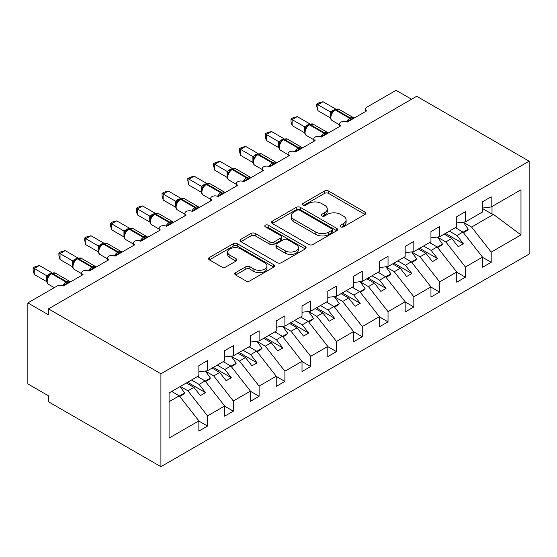 <?xml version="1.0" encoding="UTF-8"?>
<svg xmlns="http://www.w3.org/2000/svg" width="557" height="557" viewBox="0 0 557 557"><rect width="100%" height="100%" fill="white"/><g stroke="black" fill="none" stroke-linecap="round" stroke-linejoin="round"><path stroke-width="0.84" d="M340.654 226.845A2.005 1.156 0 0 0 343.488 226.845L365.002 214.424A2.862 1.65 0 0 0 365.845 213.254A2.862 1.65 0 0 0 365.002 212.085L328.553 191.037A2.862 1.65 0 0 0 324.501 191.037L302.987 203.458A2.005 1.156 0 0 0 302.402 204.28A2.005 1.156 0 0 0 302.987 205.094A2.005 1.156 0 0 0 305.821 205.094L308.606 203.493A9.163 5.292 0 0 1 321.57 203.493L324.606 205.241A9.163 5.292 0 0 1 327.286 208.986A9.163 5.292 0 0 1 324.606 212.725L321.821 214.334A2.005 1.156 0 0 0 321.236 215.155A2.005 1.156 0 0 0 321.821 215.97A2.005 1.156 0 0 0 324.654 215.97L327.439 214.361A9.163 5.292 0 0 1 340.397 214.361L343.439 216.116A9.163 5.292 0 0 1 346.12 219.855A9.163 5.292 0 0 1 343.439 223.601L340.654 225.209A2.005 1.156 0 0 0 340.069 226.024A2.005 1.156 0 0 0 340.654 226.845L340.654 225.209M235.611 272.645A2.862 1.65 0 0 0 234.769 273.807A2.862 1.65 0 0 0 235.611 274.977L245.839 280.881A2.862 1.65 0 0 0 249.884 280.881L273.779 267.088A2.862 1.65 0 0 0 274.622 265.919A2.862 1.65 0 0 0 273.779 264.749L237.331 243.708A2.862 1.65 0 0 0 233.279 243.708L209.383 257.501A2.862 1.65 0 0 0 208.548 258.671A2.862 1.65 0 0 0 209.383 259.841L221.742 266.97A2.862 1.65 0 0 0 225.787 266.97L236.015 261.066A2.862 1.65 0 0 0 236.85 259.896A2.862 1.65 0 0 0 236.015 258.727L229.888 255.197A7.659 4.421 0 0 1 227.646 252.063A7.659 4.421 0 0 1 232.373 247.976A7.659 4.421 0 0 1 240.721 248.937L264.721 262.793A7.659 4.421 0 0 1 266.963 265.919A7.659 4.421 0 0 1 262.236 270.006A7.659 4.421 0 0 1 253.888 269.045L249.884 266.74A2.862 1.65 0 0 0 245.839 266.74L235.611 272.645L235.611 274.977M529.15 161.182L160.91 373.782L160.91 466.682L529.15 254.083L529.15 161.182L416.72 96.27L48.48 308.87L48.48 314.823L27.85 302.917L57.246 285.943A4.379 2.527 0 0 1 63.435 285.943L83.035 274.629A4.379 2.527 0 0 1 81.754 272.839A4.379 2.527 0 0 1 84.455 270.507A4.379 2.527 0 0 1 89.224 271.057L108.824 259.743A4.379 2.527 0 0 1 107.543 257.954A4.379 2.527 0 0 1 110.244 255.621A4.379 2.527 0 0 1 115.014 256.164L134.606 244.85A4.379 2.527 0 0 1 133.325 243.068A4.379 2.527 0 0 1 136.026 240.728A4.379 2.527 0 0 1 140.796 241.278L160.395 229.964A4.379 2.527 0 0 1 159.114 228.175A4.379 2.527 0 0 1 161.815 225.843A4.379 2.527 0 0 1 166.585 226.393L186.184 215.079A4.379 2.527 0 0 1 184.903 213.289A4.379 2.527 0 0 1 187.605 210.957A4.379 2.527 0 0 1 192.374 211.5L211.966 200.186A4.379 2.527 0 0 1 210.685 198.403A4.379 2.527 0 0 1 213.387 196.071A4.379 2.527 0 0 1 218.156 196.614L237.755 185.3A4.379 2.527 0 0 1 236.474 183.511A4.379 2.527 0 0 1 239.176 181.178A4.379 2.527 0 0 1 243.945 181.728L263.545 170.414A4.379 2.527 0 0 1 262.263 168.625A4.379 2.527 0 0 1 264.965 166.292A4.379 2.527 0 0 1 269.734 166.842L289.334 155.521A4.379 2.527 0 0 1 288.046 153.739A4.379 2.527 0 0 1 290.747 151.407A4.379 2.527 0 0 1 295.516 151.95L315.116 140.636A4.379 2.527 0 0 1 313.835 138.853A4.379 2.527 0 0 1 316.536 136.514A4.379 2.527 0 0 1 321.305 137.064L340.905 125.75A4.379 2.527 0 0 1 339.624 123.96A4.379 2.527 0 0 1 342.325 121.628A4.379 2.527 0 0 1 347.095 122.178L366.694 110.857A4.379 2.527 180 0 1 365.413 109.075A4.379 2.527 180 0 1 366.694 107.285L396.09 90.318L411.56 99.25M160.91 373.782L48.48 308.87M308.808 244.523A2.862 1.65 0 0 0 312.86 244.523L336.755 230.73A2.862 1.65 0 0 0 337.591 229.561A2.862 1.65 0 0 0 336.755 228.391L300.307 207.35A2.862 1.65 0 0 0 296.254 207.35L272.359 221.143A2.862 1.65 0 0 0 271.524 222.313A2.862 1.65 0 0 0 272.359 223.482L308.808 244.523M266.176 227.277A2.005 1.156 0 0 1 268.209 227.555L268.209 225.174L305.271 246.57A2.862 1.65 0 0 1 306.106 247.74A2.862 1.65 0 0 1 305.271 248.909L281.376 262.702A2.862 1.65 0 0 1 277.323 262.702L240.875 241.661L240.875 239.322A2.862 1.65 0 0 0 240.039 240.492A2.862 1.65 0 0 0 240.875 241.661M240.875 239.322L251.103 233.418A2.862 1.65 0 0 1 255.148 233.418L269.929 241.954A2.862 1.65 0 0 0 273.981 241.954L280.763 238.034A2.862 1.65 0 0 0 281.605 236.864A2.862 1.65 0 0 0 280.763 235.702L265.376 226.81A2.005 1.156 0 0 1 264.791 225.996A2.005 1.156 0 0 1 266.023 224.924A2.005 1.156 0 0 1 268.209 225.174M169.077 401.701L179.27 395.818L198.87 420.89L169.077 438.087L169.077 392.95L198.87 375.745L198.87 365.566L207.531 360.56L207.531 370.746L198.87 371.825M207.531 370.746L224.659 360.859L224.659 350.673L233.32 345.674L233.32 355.86L224.659 356.94M233.32 355.86L250.441 345.974L250.441 335.787L259.109 330.788L259.109 340.968L250.441 342.047M259.109 340.968L276.23 331.081L276.23 320.902L284.899 315.896L284.899 326.082L276.23 327.161M284.899 326.082L302.019 316.195L302.019 306.016L310.681 301.01L310.681 311.196L302.019 312.275M310.681 311.196L327.801 301.309L327.801 291.123L336.47 286.124L336.47 296.303L327.801 297.382M336.47 296.303L353.591 286.423L353.591 276.237L362.259 271.231L362.259 281.417L353.591 282.496M362.259 281.417L379.38 271.531L379.38 261.351L388.041 256.345L388.041 266.531L379.38 267.611M388.041 266.531L405.169 256.645L405.169 246.459L413.83 241.46L413.83 251.639L405.169 252.718M413.83 251.639L430.951 241.759L430.951 231.573L439.619 226.567L439.619 236.753L430.951 237.832M439.619 236.753L456.74 226.866L456.74 216.687L465.401 211.681L465.401 221.867L456.74 222.946M198.87 421.071L207.531 426.07L207.531 415.884L224.659 406.004L205.06 380.932L197.477 376.553M180.357 386.44L187.939 390.812L207.531 415.884M224.659 406.178L233.32 411.184L233.32 400.998L250.441 391.111L230.849 366.04L223.266 361.667M205.512 371.185L213.721 375.926L233.32 400.998M250.441 391.293L259.109 396.292L259.109 386.112L276.23 376.226L256.631 351.154L249.049 346.774M231.301 356.299L239.51 361.04L259.109 386.112M276.23 376.407L284.899 381.406L284.899 371.22L302.019 361.34L282.42 336.268L274.838 331.888M257.083 341.413L265.299 346.155L284.899 371.22M302.019 361.514L310.681 366.52L310.681 356.334L327.801 346.447L308.209 321.375L300.627 317.003M282.872 326.52L291.081 331.262L310.681 356.334M327.801 346.628L336.47 351.627L336.47 341.448L353.591 331.561L333.991 306.489L326.409 302.11M308.662 311.635L316.87 316.376L336.47 341.448M353.591 331.742L362.259 336.741L362.259 326.562L379.38 316.675L359.78 291.603L352.198 287.224M334.451 296.749L342.659 301.49L362.259 326.562M379.38 316.849L388.041 321.855L388.041 311.669L405.169 301.783L385.569 276.711L377.987 272.338M360.233 281.856L368.449 286.597L388.041 311.669M405.169 301.964L413.83 306.97L413.83 296.784L430.951 286.897L411.351 261.825L403.776 257.445M386.022 266.97L394.231 271.712L413.83 296.784M430.951 287.078L439.619 292.077L439.619 281.898L456.74 272.011L437.141 246.939L429.558 242.56M411.811 252.084L420.02 256.826L439.619 281.898M456.74 272.185L465.401 277.191L465.401 267.005L482.529 257.118L482.529 267.304L491.19 262.305L491.19 252.119L520.983 234.922L493.467 214.417L492.019 214.062L492.019 206.501M437.593 237.191L445.809 241.933L465.401 267.005M465.401 221.867L482.529 211.98L482.529 201.794L491.19 196.795L491.19 206.974L482.529 208.06M482.529 257.299L491.19 262.305M463.382 222.306L471.591 227.047L491.19 252.119M27.85 302.917L27.85 383.905L48.48 395.818L48.48 401.771L160.91 466.682M179.27 395.818L171.688 391.439M207.531 426.07L198.87 431.076L198.87 420.89M233.32 411.184L224.659 416.183L224.659 406.004M259.109 396.292L250.441 401.298L250.441 391.111M284.899 381.406L276.23 386.412L276.23 376.226M310.681 366.52L302.019 371.519L302.019 361.34M336.47 351.627L327.801 356.633L327.801 346.447M362.259 336.741L353.591 341.747L353.591 331.561M388.041 321.855L379.38 326.855L379.38 316.675M413.83 306.97L405.169 311.969L405.169 301.783M439.619 292.077L430.951 297.083L430.951 286.897M465.401 277.191L456.74 282.19L456.74 272.011M491.19 206.974L520.983 189.777L520.983 234.922M187.939 390.812L193.92 387.359L200.367 395.609L205.526 392.629L199.079 384.386L205.06 380.932M186.337 382.986L193.92 387.359M191.497 380.006L199.079 384.386M213.721 375.926L219.709 372.473L226.156 380.723L231.308 377.743L224.861 369.493L230.849 366.04M212.126 368.093L219.709 372.473M217.279 365.12L224.861 369.493M239.51 361.04L245.491 357.587L251.938 365.831L257.097 362.858L250.65 354.607L256.631 351.154M237.909 353.208L245.491 357.587M243.068 350.228L250.65 354.607M265.299 346.155L271.28 342.694L277.727 350.945L282.886 347.965L276.439 339.721L282.42 336.268M263.698 338.322L271.28 342.694M268.857 335.342L276.439 339.721M291.081 331.262L297.069 327.808L303.516 336.059L308.669 333.079L302.221 324.828L308.209 321.375M289.487 323.429L297.069 327.808M294.639 320.456L302.221 324.828M316.87 316.376L322.851 312.923L329.298 321.173L334.458 318.193L328.01 309.943L333.991 306.489M315.269 308.543L322.851 312.923M320.428 305.563L328.01 309.943M342.659 301.49L348.64 298.03L355.088 306.28L360.247 303.307L353.799 295.057L359.78 291.603M341.058 293.657L348.64 298.03M346.217 290.677L353.799 295.057M368.449 286.597L374.429 283.144L380.877 291.395L386.036 288.415L379.589 280.171L385.569 276.711M366.847 278.765L374.429 283.144M372.006 275.792L379.589 280.171M394.231 271.712L400.211 268.258L406.666 276.509L411.818 273.529L405.371 265.278L411.351 261.825M392.636 263.879L400.211 268.258M397.789 260.899L405.371 265.278M420.02 256.826L426.001 253.372L432.448 261.616L437.607 258.643L431.16 250.392L437.141 246.939M418.418 248.993L426.001 253.372M423.578 246.013L431.16 250.392M445.809 241.933L451.79 238.48L458.237 246.73L463.396 243.75L456.949 235.507L462.93 232.046L455.348 227.674M444.208 234.107L451.79 238.48M449.367 231.127L456.949 235.507M462.93 232.046L482.529 257.118M471.591 227.047L493.467 214.417M482.529 208.583L492.019 214.062M445.447 233.39L463.396 243.75M419.658 248.276L437.607 258.643M393.869 263.169L411.818 273.529M368.086 278.054L386.036 288.415M342.297 292.94L360.247 303.307M316.508 307.826L334.458 318.193M290.719 322.719L308.669 333.079M264.937 337.605L282.886 347.965M239.148 352.49L257.097 362.858M213.359 367.383L231.308 377.743M187.577 382.269L205.526 392.629M341.455 227.124L343.439 225.982A9.163 5.292 0 0 0 346.12 222.243L346.12 219.855M327.286 208.986L327.286 211.368A9.163 5.292 0 0 1 324.606 215.106L322.621 216.255M364.967 214.445L328.553 193.418A2.862 1.65 0 0 0 324.501 193.418L303.788 205.38M336.72 230.751L300.307 209.731A2.862 1.65 0 0 0 296.254 209.731L272.401 223.503M331.694 230.382A2.005 1.156 0 0 0 332.278 229.561A2.005 1.156 0 0 0 331.694 228.739L299.701 210.268A2.005 1.156 0 0 0 296.867 210.268L293.929 211.966A9.163 5.292 0 0 0 291.241 215.705A9.163 5.292 0 0 0 293.929 219.451L315.798 232.074A9.163 5.292 0 0 0 328.755 232.074L331.694 230.382L331.694 232.763A2.005 1.156 0 0 0 332.278 231.942L332.278 229.561M291.241 215.705L291.241 218.086A9.163 5.292 0 0 0 293.929 221.832L293.929 219.451M331.694 232.763L328.755 234.455A9.163 5.292 0 0 1 315.798 234.455L293.929 221.832M240.909 241.682L251.103 235.799L251.103 233.418M281.605 236.864L281.605 239.252A2.862 1.65 0 0 1 280.763 240.422L273.981 244.335A2.862 1.65 0 0 1 269.929 244.335L255.148 235.799A2.862 1.65 0 0 0 251.103 235.799M268.209 227.555L305.229 248.93M285.275 250.81A7.659 4.421 0 0 0 293.623 251.771A7.659 4.421 0 0 0 298.35 247.684A7.659 4.421 0 0 0 296.101 244.558L287.649 239.67A2.862 1.65 0 0 0 283.604 239.67L276.815 243.59A2.862 1.65 0 0 0 275.98 244.76A2.862 1.65 0 0 0 276.815 245.929L285.275 250.81L285.275 253.191A7.659 4.421 0 0 0 293.623 254.152A7.659 4.421 0 0 0 298.35 250.065L298.35 247.684M275.98 244.76L275.98 247.141A2.862 1.65 0 0 0 276.815 248.311L276.815 245.929M285.275 253.191L276.815 248.311M266.963 265.919L266.963 268.3A7.659 4.421 0 0 1 262.236 272.387A7.659 4.421 0 0 1 253.888 271.426L249.884 269.122A2.862 1.65 0 0 0 245.839 269.122L235.646 275.005M227.646 252.063L227.646 254.445A7.659 4.421 0 0 0 229.888 257.578L229.888 255.197M235.98 261.087L229.888 257.578M273.745 267.109L237.331 246.09A2.862 1.65 0 0 0 233.279 246.09L209.425 259.861M455.911 227.347L456.691 228.447M463.257 222.132L468.291 229.212L463.069 232.227M468.291 229.212L466.85 230.702L463.424 232.68M347.129 122.157L346.907 121.593L353.563 117.75M317.901 110.683L316.766 106.45L316.766 104.075L317.901 104.73L323.06 101.75L335.509 108.935L330.35 111.915L317.901 104.73L317.901 110.683L330.259 117.812L330.259 111.86M334.353 110.133A1.462 0.842 60 0 1 334.555 109.924L332.71 111.47L331.039 114.157C330.002 117.381 330.371 119.511 332.146 120.549L339.624 124.865M332.063 113.022L330.35 111.915M316.766 104.075L318.827 102.885L323.06 101.75M430.122 242.232L430.902 243.339M437.475 237.024L442.509 244.098L437.28 247.12M442.509 244.098L441.06 245.588L437.635 247.566M404.333 257.125L405.12 258.225M411.686 251.91L416.72 258.991L411.498 262.006M416.72 258.991L415.271 260.474L411.846 262.458M378.551 272.011L379.331 273.111M385.897 266.796L390.93 273.877L385.709 276.892M390.93 273.877L389.489 275.367L386.064 277.344M352.762 286.897L353.542 288.004M360.107 281.682L365.141 288.763L359.919 291.784M365.141 288.763L363.7 290.253L360.275 292.23M321.34 137.043L321.117 136.479L327.774 132.636M292.119 125.569L290.984 121.342L290.984 118.961L292.119 119.616L297.271 116.636L309.72 123.821L304.561 126.801L292.119 119.616L292.119 125.569L304.47 132.705L304.47 126.745M308.571 125.019A1.462 0.842 60 0 1 308.766 124.81L306.921 126.355L305.257 129.05C304.219 132.267 304.582 134.397 306.357 135.442L313.835 139.758M306.273 127.908L304.561 126.801M290.984 118.961L293.045 117.771L297.271 116.636M295.558 151.929L295.335 151.372L301.991 147.528M266.33 140.455L265.195 136.228L265.195 133.847L266.33 134.502L271.489 131.522L283.938 138.714L278.772 141.687L266.33 134.502L266.33 140.455L278.681 147.591L278.681 141.638M282.782 139.904A1.462 0.842 60 0 1 282.977 139.703L281.139 141.241L279.468 143.936A3.21 2.325 18 0 0 278.667 141.673M280.491 142.801L278.772 141.687M265.195 133.847L267.256 132.657L271.489 131.522M269.769 166.822L269.546 166.258L276.202 162.414M240.54 155.347L239.406 151.114L239.406 148.733L240.54 149.387L245.7 146.414L258.149 153.6L252.989 156.58L240.54 149.387L240.54 155.347L252.899 162.477L252.899 156.524M256.993 154.797A1.462 0.842 60 0 1 257.195 154.588L255.35 156.134L253.679 158.822C252.641 162.045 253.01 164.176 254.786 165.213L262.263 169.53M254.702 157.687L252.989 156.58M239.406 148.733L241.466 147.549L245.7 146.414M243.98 181.707L243.757 181.143L250.413 177.3M214.751 170.233L213.623 166.007L213.623 163.626L214.751 164.28L219.911 161.3L232.36 168.486L227.2 171.465L214.751 164.28L214.751 170.233L227.11 177.37L227.11 171.41M231.211 169.683A1.462 0.842 60 0 1 231.406 169.474L229.561 171.02L227.897 173.707A3.21 2.325 18 0 0 227.096 171.452M228.913 172.573L227.2 171.465M213.623 163.626L215.684 162.435L219.911 161.3M326.973 301.79L327.76 302.89M334.325 296.575L339.359 303.656L334.137 306.67M339.359 303.656L337.911 305.139L334.485 307.123M218.198 196.593L217.975 196.029L224.624 192.193M188.969 185.119L187.834 180.893L187.834 178.512L188.969 179.166L194.121 176.186L206.577 183.371L201.411 186.351L188.969 179.166L188.969 185.119L201.321 192.256L201.321 186.303M205.422 184.569A1.462 0.842 60 0 1 205.617 184.367L203.771 185.906L202.107 188.6C201.07 191.817 201.439 193.947 203.214 194.992L210.685 199.309M203.131 187.465L201.411 186.351M187.834 178.512L189.895 177.321L194.121 176.186M301.184 316.675L301.971 317.775M308.536 311.46L313.57 318.541L308.348 321.556M313.57 318.541L312.129 320.031L308.696 322.009M192.409 211.486L192.186 210.922L198.842 207.079M163.18 200.012L162.045 195.779L162.045 193.397L163.18 194.052L168.339 191.079L180.788 198.264L175.629 201.244L163.18 194.052L163.18 200.012L175.539 207.141L175.539 201.188M179.633 199.462A1.462 0.842 60 0 1 179.834 199.253L177.989 200.798L176.318 203.486C175.281 206.71 175.65 208.84 177.425 209.878L184.903 214.194M177.342 202.351L175.629 201.244M162.045 193.397L164.106 192.214L168.339 191.079M275.402 331.561L276.181 332.668M282.747 326.346L287.781 333.427L282.559 336.442M287.781 333.427L286.34 334.917L282.914 336.894M166.62 226.372L166.397 225.808L173.053 221.965M137.391 214.898L136.263 210.664L136.263 208.29L137.391 208.945L142.55 205.965L154.999 213.15L149.84 216.13L137.391 208.945L137.391 214.898L149.749 222.034L149.749 216.074M153.843 214.348A1.462 0.842 60 0 1 154.045 214.139L152.2 215.684L150.536 218.372A3.21 2.325 18 0 0 149.736 216.116M151.553 217.237L149.84 216.13M136.263 208.29L138.324 207.1L142.55 205.965M249.613 346.454L250.399 347.554M256.965 341.239L261.999 348.32L256.77 351.335M261.999 348.32L260.551 349.803L257.125 351.787M140.83 241.258L140.615 240.694L147.264 236.857M111.609 229.783L110.474 225.557L110.474 223.176L111.609 223.83L116.761 220.851L129.21 228.036L124.051 231.016L111.609 223.83L111.609 229.783L123.96 236.92L123.96 230.967M128.061 229.233A1.462 0.842 60 0 1 128.256 229.031L126.411 230.57L124.747 233.265A3.21 2.325 18 0 0 123.946 231.002M125.771 232.123L124.051 231.016M110.474 223.176L112.535 221.985L116.761 220.851M223.823 361.34L224.61 362.44M231.176 356.125L236.21 363.206L230.988 366.221M236.21 363.206L234.769 364.696L231.336 366.673M115.048 256.143L114.826 255.586L121.482 251.743M85.82 244.676L84.685 240.443L84.685 238.062L85.82 238.716L90.979 235.743L103.428 242.929L98.269 245.909L85.82 238.716L85.82 244.676L98.171 251.806L98.171 245.853M102.272 244.126A1.462 0.842 60 0 1 102.467 243.917L100.629 245.463L98.958 248.15C97.921 251.374 98.29 253.505 100.065 254.542L107.543 258.859M99.981 247.016L98.269 245.909M84.685 238.062L86.746 236.871L90.979 235.743M198.041 376.226L198.821 377.326M205.387 371.011L210.421 378.092L205.199 381.106M210.421 378.092L208.979 379.582L205.554 381.559M89.259 271.036L89.036 270.472L95.693 266.629M60.031 259.562L58.896 255.329L58.896 252.955L60.031 253.609L65.19 250.629L77.639 257.814L72.48 260.794L60.031 253.609L60.031 259.562L72.389 266.699L72.389 260.739M76.483 259.012A1.462 0.842 60 0 1 76.685 258.803L74.84 260.349L73.169 263.036A3.21 2.325 18 0 0 72.375 260.78M74.192 261.901L72.48 260.794M58.896 252.955L60.957 251.764L65.19 250.629M172.252 391.118L173.032 392.219M180.092 386.593L184.639 392.984L179.41 395.999M184.639 392.984L183.19 394.467L179.765 396.445M63.47 285.922L63.247 285.358L69.904 281.522M34.249 274.448L33.114 270.222L33.114 267.84L34.249 268.495L39.401 265.515L51.85 272.7L46.691 275.68L34.249 268.495L34.249 274.448L46.6 281.584L46.6 275.624M50.701 273.898A1.462 0.842 60 0 1 50.896 273.696L49.051 275.235L47.387 277.929A3.21 2.325 18 0 0 46.586 275.666M48.403 276.787L46.691 275.68M33.114 267.84L35.175 266.65L39.401 265.515M343.439 225.982L343.439 223.601M321.821 215.97L321.821 214.334M324.606 215.106L324.606 212.725M302.987 205.094L302.987 203.458M324.501 193.418L324.501 191.037M328.553 193.418L328.553 191.037M365.002 214.424L365.002 212.085M272.359 223.482L272.359 221.143M296.254 209.731L296.254 207.35M300.307 209.731L300.307 207.35M336.755 230.73L336.755 228.391M315.798 234.455L315.798 232.074M328.755 234.455L328.755 232.074M255.148 235.799L255.148 233.418M269.929 244.335L269.929 241.954M273.981 244.335L273.981 241.954M280.763 240.422L280.763 238.034M305.271 248.909L305.271 246.57M245.839 269.122L245.839 266.74M249.884 269.122L249.884 266.74M253.888 271.426L253.888 269.045M236.015 261.066L236.015 258.727M209.383 259.841L209.383 257.501M233.279 246.09L233.279 243.708M237.331 246.09L237.331 243.708M273.779 267.088L273.779 264.749M351.46 119.658A3.21 1.852 60 0 1 351.272 119.184A1.462 0.842 -120 0 0 350.346 117.98A6.273 3.621 -60 0 1 353.479 117.666L354.092 118.133M335.175 109.569L339.039 109.332A6.273 3.621 120 0 0 335.899 109.638A1.462 0.842 -120 0 0 335.175 109.569L334.555 109.924A1.462 0.842 60 0 1 335.286 109.994A6.273 3.621 120 0 0 330.851 117.68A6.273 3.621 120 0 0 332.146 120.549M346.461 121.872A6.273 3.621 -60 0 1 349.726 118.335L350.346 117.98L335.899 109.638L335.286 109.994L349.726 118.335A1.462 0.842 60 0 1 350.652 119.539A3.21 1.852 60 0 0 350.84 120.013M333.873 110.377A3.21 1.852 60 0 1 332.933 110.07M333.441 110.732A3.21 1.852 60 0 1 332.313 110.425M331.032 114.178A3.21 2.325 18 0 0 330.245 111.901M325.671 134.543A3.21 1.852 60 0 1 325.483 134.07A1.462 0.842 -120 0 0 324.557 132.865A6.273 3.621 -60 0 1 327.69 132.552L328.31 133.019M309.386 124.455L313.25 124.218A6.273 3.621 120 0 0 310.117 124.524A1.462 0.842 -120 0 0 309.386 124.455L308.766 124.81A1.462 0.842 60 0 1 309.497 124.886A6.273 3.621 120 0 0 305.062 132.566A6.273 3.621 120 0 0 306.357 135.442M320.672 136.757A6.273 3.621 -60 0 1 323.937 133.22L324.557 132.865L310.117 124.524L309.497 124.886L323.937 133.22A1.462 0.842 60 0 1 324.863 134.425A3.21 1.852 60 0 0 325.051 134.898M308.091 125.262A3.21 1.852 60 0 1 307.144 124.956M307.652 125.617A3.21 1.852 60 0 1 306.531 125.318M305.25 129.064A3.21 2.325 18 0 0 304.456 126.787M299.882 149.429A3.21 1.852 60 0 1 299.694 148.956A1.462 0.842 -120 0 0 298.768 147.751A6.273 3.621 -60 0 1 301.908 147.445L302.521 147.911M283.597 139.341L287.461 139.104A6.273 3.621 120 0 0 284.328 139.417A1.462 0.842 -120 0 0 283.597 139.341L282.977 139.703A1.462 0.842 60 0 1 283.708 139.772A6.273 3.621 120 0 0 279.273 147.452A6.273 3.621 120 0 0 280.575 150.327L288.046 154.644M294.883 151.65A6.273 3.621 -60 0 1 298.148 148.113L298.768 147.751L284.328 139.417L283.708 139.772L298.148 148.113A1.462 0.842 60 0 1 299.074 149.318A3.21 1.852 60 0 0 299.262 149.791M282.302 140.155A3.21 1.852 60 0 1 281.362 139.849M281.87 140.51A3.21 1.852 60 0 1 280.742 140.204M274.093 164.322A3.21 1.852 60 0 1 273.912 163.849A1.462 0.842 -120 0 0 272.979 162.644A6.273 3.621 -60 0 1 276.119 162.331L276.732 162.797M257.814 154.233L261.679 153.99A6.273 3.621 120 0 0 258.539 154.303A1.462 0.842 -120 0 0 257.814 154.233L257.195 154.588A1.462 0.842 60 0 1 257.919 154.658A6.273 3.621 120 0 0 253.484 162.345A6.273 3.621 120 0 0 254.786 165.213M269.101 166.536A6.273 3.621 -60 0 1 272.366 162.999L272.979 162.644L258.539 154.303L257.919 154.658L272.366 162.999A1.462 0.842 60 0 1 273.292 164.204A3.21 1.852 60 0 0 273.48 164.677M256.512 155.041A3.21 1.852 60 0 1 255.572 154.735M256.081 155.396A3.21 1.852 60 0 1 254.953 155.09M253.672 158.842A3.21 2.325 18 0 0 252.885 156.566M248.311 179.208A3.21 1.852 60 0 1 248.123 178.734A1.462 0.842 -120 0 0 247.197 177.53A6.273 3.621 -60 0 1 250.33 177.217L250.949 177.683M232.025 169.119L235.89 168.882A6.273 3.621 120 0 0 232.756 169.189A1.462 0.842 -120 0 0 232.025 169.119L231.406 169.474A1.462 0.842 60 0 1 232.137 169.551A6.273 3.621 120 0 0 227.702 177.23A6.273 3.621 120 0 0 228.997 180.106L236.474 184.416M243.312 181.422A6.273 3.621 -60 0 1 246.577 177.885L247.197 177.53L232.756 169.189L232.137 169.551L246.577 177.885A1.462 0.842 60 0 1 247.503 179.089A3.21 1.852 60 0 0 247.691 179.563M230.723 169.927A3.21 1.852 60 0 1 229.783 169.62M230.292 170.282A3.21 1.852 60 0 1 229.164 169.982M222.522 194.094A3.21 1.852 60 0 1 222.334 193.62A1.462 0.842 -120 0 0 221.407 192.416A6.273 3.621 -60 0 1 224.541 192.109L225.16 192.576M206.236 184.005L210.1 183.768A6.273 3.621 120 0 0 206.967 184.082A1.462 0.842 -120 0 0 206.236 184.005L205.617 184.367A1.462 0.842 60 0 1 206.348 184.437A6.273 3.621 120 0 0 201.913 192.116A6.273 3.621 120 0 0 203.214 194.992M217.522 196.315A6.273 3.621 -60 0 1 220.788 192.778L221.407 192.416L206.967 184.082L206.348 184.437L220.788 192.778A1.462 0.842 60 0 1 221.714 193.982A3.21 1.852 60 0 0 221.902 194.456M204.941 184.82A3.21 1.852 60 0 1 204.001 184.513M204.51 185.175A3.21 1.852 60 0 1 203.382 184.868M202.1 188.621A3.21 2.325 18 0 0 201.307 186.337M196.732 208.986A3.21 1.852 60 0 1 196.551 208.513A1.462 0.842 -120 0 0 195.618 207.308A6.273 3.621 -60 0 1 198.758 206.995L199.371 207.462M180.447 198.898L184.318 198.654A6.273 3.621 120 0 0 181.178 198.967A1.462 0.842 -120 0 0 180.447 198.898L179.834 199.253A1.462 0.842 60 0 1 180.559 199.322A6.273 3.621 120 0 0 176.123 207.009A6.273 3.621 120 0 0 177.425 209.878M191.74 211.2A6.273 3.621 -60 0 1 194.999 207.664L195.618 207.308L181.178 198.967L180.559 199.322L194.999 207.664A1.462 0.842 60 0 1 195.932 208.868A3.21 1.852 60 0 0 196.113 209.341M179.152 199.705A3.21 1.852 60 0 1 178.212 199.399M178.72 200.06A3.21 1.852 60 0 1 177.592 199.754M176.311 203.507A3.21 2.325 18 0 0 175.525 201.23M170.95 223.872A3.21 1.852 60 0 1 170.762 223.399A1.462 0.842 -120 0 0 169.836 222.194A6.273 3.621 -60 0 1 172.969 221.881L173.582 222.347M154.665 213.784L158.529 213.547A6.273 3.621 120 0 0 155.396 213.853A1.462 0.842 -120 0 0 154.665 213.784L154.045 214.139A1.462 0.842 60 0 1 154.776 214.215A6.273 3.621 120 0 0 150.341 221.895A6.273 3.621 120 0 0 151.636 224.763L159.114 229.08M165.951 226.086A6.273 3.621 -60 0 1 169.217 222.549L169.836 222.194L155.396 213.853L154.776 214.215L169.217 222.549A1.462 0.842 60 0 1 170.143 223.754A3.21 1.852 60 0 0 170.331 224.227M153.363 214.591A3.21 1.852 60 0 1 152.423 214.285M152.931 214.946A3.21 1.852 60 0 1 151.803 214.64M145.161 238.758A3.21 1.852 60 0 1 144.973 238.285A1.462 0.842 -120 0 0 144.047 237.08A6.273 3.621 -60 0 1 147.18 236.774L147.8 237.24M128.876 228.669L132.74 228.433A6.273 3.621 120 0 0 129.607 228.746A1.462 0.842 -120 0 0 128.876 228.669L128.256 229.031A1.462 0.842 60 0 1 128.987 229.101A6.273 3.621 120 0 0 124.552 236.781A6.273 3.621 120 0 0 125.847 239.656L133.325 243.973M140.162 240.979A6.273 3.621 -60 0 1 143.428 237.435L144.047 237.08L129.607 228.746L128.987 229.101L143.428 237.435A1.462 0.842 60 0 1 144.354 238.647A3.21 1.852 60 0 0 144.542 239.12M127.581 229.484A3.21 1.852 60 0 1 126.641 229.171M127.149 229.839A3.21 1.852 60 0 1 126.021 229.533M119.372 253.651A3.21 1.852 60 0 1 119.184 253.177A1.462 0.842 -120 0 0 118.258 251.966A6.273 3.621 -60 0 1 121.398 251.66L122.011 252.126M103.087 243.562L106.958 243.318A6.273 3.621 120 0 0 103.818 243.632A1.462 0.842 -120 0 0 103.087 243.562L102.467 243.917A1.462 0.842 60 0 1 103.198 243.987A6.273 3.621 120 0 0 98.763 251.673A6.273 3.621 120 0 0 100.065 254.542M114.373 255.865A6.273 3.621 -60 0 1 117.638 252.328L118.258 251.966L103.818 243.632L103.198 243.987L117.638 252.328A1.462 0.842 60 0 1 118.571 253.532A3.21 1.852 60 0 0 118.752 254.006M101.792 244.37A3.21 1.852 60 0 1 100.852 244.063M101.36 244.725A3.21 1.852 60 0 1 100.232 244.419M98.951 248.171A3.21 2.325 18 0 0 98.164 245.895M93.59 268.537A3.21 1.852 60 0 1 93.402 268.063A1.462 0.842 -120 0 0 92.469 266.859A6.273 3.621 -60 0 1 95.609 266.545L96.222 267.012M77.305 258.448L81.169 258.211A6.273 3.621 120 0 0 78.029 258.518A1.462 0.842 -120 0 0 77.305 258.448L76.685 258.803A1.462 0.842 60 0 1 77.416 258.88A6.273 3.621 120 0 0 72.974 266.559A6.273 3.621 120 0 0 74.276 269.428L81.754 273.745M88.591 270.751A6.273 3.621 -60 0 1 91.856 267.214L92.469 266.859L78.029 258.518L77.416 258.88L91.856 267.214A1.462 0.842 60 0 1 92.782 268.418A3.21 1.852 60 0 0 92.97 268.892M76.003 259.256A3.21 1.852 60 0 1 75.063 258.949M75.571 259.611A3.21 1.852 60 0 1 74.443 259.304M67.801 283.422A3.21 1.852 60 0 1 67.613 282.949A1.462 0.842 -120 0 0 66.687 281.745A6.273 3.621 -60 0 1 69.82 281.431L70.44 281.905M51.516 273.334L55.38 273.097A6.273 3.621 120 0 0 52.247 273.41A1.462 0.842 -120 0 0 51.516 273.334L50.896 273.696A1.462 0.842 60 0 1 51.627 273.766A6.273 3.621 120 0 0 47.192 281.445A6.273 3.621 120 0 0 48.487 284.321L54.273 287.663M62.802 285.644A6.273 3.621 -60 0 1 66.067 282.1L66.687 281.745L52.247 273.41L51.627 273.766L66.067 282.1A1.462 0.842 60 0 1 66.993 283.311A3.21 1.852 60 0 0 67.181 283.785M50.221 274.148A3.21 1.852 60 0 1 49.274 273.835M49.782 274.497A3.21 1.852 60 0 1 48.661 274.197M339.624 126.488L339.624 123.96M365.413 111.602L365.413 109.075M313.835 141.374L313.835 138.853M288.046 156.266L288.046 153.739M262.263 171.152L262.263 168.625M236.474 186.038L236.474 183.511M210.685 200.931L210.685 198.403M184.903 215.817L184.903 213.289M159.114 230.702L159.114 228.175M133.325 245.595L133.325 243.068M107.543 260.481L107.543 257.954M81.754 275.367L81.754 272.839M339.039 109.332L353.479 117.666M313.25 124.218L327.69 132.552M287.461 139.104L301.908 147.445M279.468 143.936C278.43 147.152 278.799 149.283 280.575 150.327M261.679 153.99L276.119 162.331M235.89 168.882L250.33 177.217M227.897 173.707C226.852 176.931 227.221 179.062 228.997 180.106M210.1 183.768L224.541 192.109M184.318 198.654L198.758 206.995M158.529 213.547L172.969 221.881M150.536 218.372C149.492 221.595 149.861 223.726 151.636 224.763M132.74 228.433L147.18 236.774M124.747 233.265C123.71 236.481 124.072 238.612 125.847 239.656M106.958 243.318L121.398 251.66M81.169 258.211L95.609 266.545M73.169 263.036C72.132 266.26 72.501 268.39 74.276 269.428M55.38 273.097L69.82 281.431M47.387 277.929C46.342 281.146 46.711 283.276 48.487 284.321"/></g></svg>

